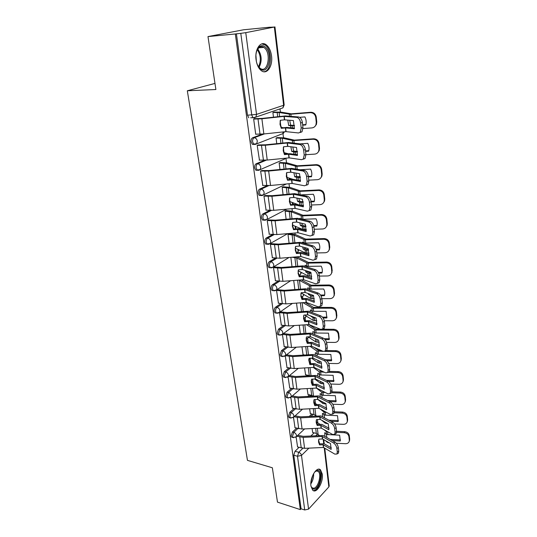 <?xml version="1.0" encoding="UTF-8"?>
<svg xmlns="http://www.w3.org/2000/svg" width="537" height="537" viewBox="0 0 537 537"><rect width="100%" height="100%" fill="white"/><g stroke="black" fill="none" stroke-linecap="round" stroke-linejoin="round"><path stroke-width="0.81" d="M296.565 428.184L292.417 432.017L291.161 435.984L291.692 437.192L292.403 437.38M294.048 408.55L289.758 412.349L288.49 416.336L289.047 417.598L289.812 417.786M291.497 388.479L287.047 392.245L285.751 396.246L286.349 397.575L287.167 397.769M288.899 367.966L284.268 371.698L282.959 375.712L283.59 377.108L284.462 377.296M286.261 346.989L281.428 350.681L280.099 354.709L280.77 356.185L281.703 356.367M283.576 325.529L278.522 329.188L277.173 333.229L277.891 334.779L278.884 334.96M280.864 303.573L275.548 307.198C274.508 308.097 274.051 309.446 274.179 311.252L274.944 312.883L276.005 313.051M278.119 281.099L272.507 284.691C271.453 285.556 270.99 286.912 271.118 288.758L271.93 290.483L273.058 290.638M275.36 258.096L269.393 261.653C268.319 262.486 267.849 263.848 267.983 265.728L268.849 267.547L270.044 267.695M272.588 234.528L266.204 238.059C265.11 238.864 264.634 240.227 264.775 242.147L265.694 244.073L266.963 244.194M269.836 210.383L262.942 213.894C261.828 214.666 261.344 216.028 261.485 217.995L262.465 220.029L263.788 220.143M267.151 185.627L259.593 189.138C258.458 189.87 257.968 191.239 258.116 193.246L259.163 195.401L260.599 195.475M264.627 160.214L256.169 163.765C255.015 164.463 254.511 165.832 254.666 167.88L255.787 170.162L257.055 170.33M262.465 134.082L252.652 137.754C251.477 138.405 250.967 139.781 251.121 141.875L252.323 144.299L253.558 144.487M271.527 55.935C270.776 50.572 268.923 46.8 265.99 44.625C260.539 40.55 254.531 49.511 256.075 59.728C256.867 65.004 258.686 68.696 261.526 70.81C267.084 74.958 272.977 66.011 271.527 55.935M322.287 474.111L320.529 469.888C316.81 465.894 309.614 477.87 310.95 486.086L312.675 490.194C316.508 494.194 323.563 482.186 322.287 474.111M317.77 422.485L317.414 419.518M315.467 403.361L315.011 399.541M313.118 383.827L312.547 379.115M310.688 363.67L310.091 358.729M308.137 342.492L307.647 338.424M305.533 320.831L305.15 317.676M302.861 298.673L302.6 296.471M300.129 275.984L299.988 274.79M297.874 257.257L297.813 256.746M295.128 234.454L294.954 232.998M292.323 211.115L292.027 208.658M289.443 187.232L289.02 183.728M286.496 162.771L285.946 158.173M283.482 137.72L282.878 132.706M280.395 112.052L280.012 108.87M270.185 27.259L274.347 27.045L245.765 32.656L256.538 114.394L283.617 105.272L274.347 27.045M207.987 36.576L235.327 33.972L300.324 509.6L277.475 502.122L272.353 467.781L247.456 460.363L187.319 90.78L215.887 89.518L207.987 36.576L243.496 29.79L270.171 27.172M324.751 448.173L329.208 485.884L328.845 486.931L308.567 509.116L304.714 509.975L301.076 508.787L293.779 455.215L295.021 451.261L299.028 447.395M310.889 435.963L314.118 432.849M301.076 508.787L300.324 509.6M250.678 117.744L253.034 117.704L251.759 115.126L240.791 33.348L245.765 32.656M240.791 33.348L235.327 33.972M255.176 118.664L253.672 119.053L255.713 134.317L256.042 134.196M277.434 137.606L276.058 138.022L276.756 143.648M258.659 144.923L257.189 145.366L259.458 160.133M280.509 162.51L279.153 162.973L279.952 169.464M262.063 170.538L260.613 171.035L262.801 185.44M283.509 186.822L282.167 187.332L283.08 194.649M265.379 195.528L263.956 196.072L266.077 210.128M286.436 210.578L285.12 211.128L286.12 219.224M268.614 219.922L267.218 220.512L269.272 234.233M289.295 233.783L288 234.38L289.101 243.214M271.776 243.738L270.4 244.375L272.4 257.767M274.863 266.996L273.508 267.674L275.454 280.757M277.877 289.718L276.548 290.436L278.441 303.21M280.824 311.916L279.515 312.675L281.361 325.154M282.415 334.41L284.214 346.607M285.281 355.856L287.006 367.577M301.942 346.808L303.076 354.688M288.08 376.82L289.738 388.09M304.56 367.932L305.56 374.759M290.812 397.326L292.41 408.154M307.117 388.58L307.99 394.413M293.491 417.377L295.028 427.788M309.621 408.778L310.366 413.644M309.319 416.383L311.883 414.014M307.808 396.366L309.607 394.776M306.392 375.88L307.292 375.121M214.975 83.41L187.319 90.78M274.293 112.092L272.89 112.461L273.474 117.18M296.109 436.997L297.585 446.999M312.071 428.539L312.695 432.486M236.401 33.764L247.49 115.207L248.779 117.778M290.846 257.317L292 266.634M293.719 280.482L294.84 289.51M296.525 303.103L297.612 311.863M299.263 325.207L300.317 333.705M280.442 120.268L280.24 124.007L281.502 127.934L286.771 127.423L294.451 128.142M281.281 128.33L285.55 127.887L294.377 128.759L293.444 120.59L284.59 119.825L280.307 120.281L280.012 124.396L281.281 128.33L281.502 127.934M253.679 119.107L261.888 118.778L284.019 116.388L296.766 117.388L298.538 116.952C300.552 117.428 301.841 119.281 302.398 122.503L300.626 122.953C300.069 119.724 298.78 117.871 296.766 117.388M254.8 118.664L262.163 118.402L285.416 115.938L298.538 116.952M255.693 134.196L263.855 133.961L285.993 131.639L298.525 132.961L300.25 132.25L301.197 128.054L300.626 122.953M301.197 128.054L302.962 127.598L302.398 122.503M302.962 127.598L302.002 131.793L300.284 132.498M289.725 120.268L290.631 125.168L288.718 125.571L287.772 120.1M290.631 125.168L294.471 125.416M294.498 125.792L288.718 125.571M273.93 112.105L281.032 112.132L291.316 113.831L310.742 112.267C313.789 112.334 315.622 113.925 316.246 117.026L316.763 122L316.434 124.443L314.803 126.578M272.897 112.515L279.139 112.515L290.108 114.26L310.225 112.663L310.742 112.267M302.646 124.792L305.889 124.544M299.633 117.321L304.915 116.905C306.218 119.516 306.506 122.194 305.788 124.94L302.693 125.175M281.193 127.323L283.267 127.746M316.246 117.026L315.743 117.435L316.259 122.416L316.763 122M315.743 117.435C315.112 114.327 313.272 112.736 310.225 112.663M303.009 128.571L311.849 127.913C313.776 127.699 315.138 126.678 315.931 124.866L316.259 122.416M283.61 146.762L283.429 150.326L284.67 154.153L289.879 153.689L297.525 154.73M284.462 154.622L288.752 154.206L297.438 155.448L296.525 147.48L287.819 146.346L283.509 146.769L283.214 150.783L284.462 154.622L284.67 154.153M257.189 145.413L265.318 145.245L287.342 142.983L299.834 144.527L301.579 144.05C303.573 144.607 304.848 146.46 305.392 149.608L303.653 150.098C303.103 146.943 301.834 145.084 299.834 144.527M258.337 144.916L265.573 144.802L288.55 142.493L301.579 144.05M259.156 160.127L267.231 160.046L289.107 157.865L301.552 159.697L303.324 159.019L304.204 155.065L303.653 150.098M304.204 155.065L305.942 154.569L305.392 149.608M305.942 154.569L305.056 158.522L303.277 159.207M286.711 172.599L286.536 175.995L287.758 179.734L292.907 179.311L300.519 180.647M287.557 180.257L291.806 179.875L300.425 181.459L299.532 173.693L290.893 172.209L286.637 172.605L286.335 176.512L287.557 180.257L287.758 179.734M260.62 171.068L268.661 171.055L290.423 168.927L302.821 170.974L304.539 170.471C306.52 171.095 307.782 172.948 308.312 176.029L306.6 176.545C306.063 173.464 304.801 171.605 302.821 170.974M261.774 170.524L268.909 170.551L291.618 168.383L304.539 170.471M262.533 185.426L270.534 185.493L292.148 183.439L304.492 185.768L306.318 185.111L307.137 181.392L306.6 176.545M307.137 181.392L308.849 180.862L308.312 176.029M308.849 180.862L308.023 184.58L306.204 185.238M255.914 55.016C256.31 51.122 257.492 48.343 259.458 46.672C261.19 45.377 262.982 45.37 264.822 46.652C273.199 52.17 269.03 75.287 260.747 69.139C258.982 67.897 257.639 65.782 256.706 62.802L256.404 61.688M258.116 66.132L260.21 68.353C267.882 74.046 271.742 52.633 263.976 47.538L263.781 47.404C262.13 46.357 260.539 46.41 259.009 47.565L256.954 50.344M256.371 61.513L255.907 55.197M263.815 71.743C271.789 71.562 272.877 50.008 265.124 44.987L261.828 43.88M314.642 472.023L317.34 470.405C323.428 469.378 320.126 488.677 314.132 489.12C312.594 489.267 311.534 488.214 310.957 485.965L310.91 485.757M311.077 486.421L311.95 487.71L313.662 488.247C318.179 488.005 321.925 474.198 318.246 471.466L316.635 470.929L315.112 471.553M313.89 490.509C319.495 490.174 324.113 473.063 319.562 469.687L318.83 469.21M292.819 146.997L293.645 151.072L291.759 151.494L290.866 146.742M293.645 151.072L297.464 151.447M297.511 151.897L294.491 152.065L291.759 151.494M277.126 137.606L284.12 137.828L294.35 140.137L313.561 138.794C316.568 138.895 318.381 140.459 318.991 143.486L319.495 148.333L319.213 150.588L317.87 152.528M276.065 138.063L282.247 138.237L293.162 140.62L313.051 139.251L313.561 138.794M305.54 150.924L308.768 150.709M300.055 143.869L307.795 143.339C309.077 145.889 309.366 148.501 308.654 151.172L305.587 151.374M283.972 152.629L288.369 153.783M318.991 143.486L318.501 143.956L319.005 148.816L319.495 148.333M318.501 143.956C317.884 140.922 316.065 139.351 313.051 139.251M305.956 154.683L314.635 154.126C316.595 153.924 317.958 152.904 318.723 151.078L319.005 148.816M295.86 173.062L296.585 176.337L294.726 176.794L293.9 172.726M296.585 176.337L300.351 176.854M300.431 177.364L297.438 177.499L294.726 176.794M280.233 162.503L287.134 162.912L297.31 165.799L316.306 164.664C319.28 164.792 321.066 166.329 321.67 169.289L322.16 174.015L321.918 176.109L320.797 177.861M279.153 163.006L285.288 163.342L296.149 166.329L315.81 165.188L316.306 164.664M308.359 176.411L311.581 176.237M300.049 169.726L310.608 169.115C311.876 171.618 312.151 174.163 311.447 176.754L308.413 176.921M286.792 177.338L292.98 179.311M321.67 169.289L321.186 169.82L321.683 174.559L322.16 174.015M321.186 169.82C320.582 166.853 318.79 165.309 315.81 165.188M308.768 180.157L317.354 179.694C319.334 179.499 320.696 178.492 321.441 176.653L321.683 174.559M289.732 197.797L289.571 201.039L290.772 204.691L295.86 204.302L303.445 205.933M290.584 205.275L294.699 204.906L303.338 206.832L302.465 199.254L293.893 197.441L289.678 197.804L289.383 201.617L290.584 205.275L290.772 204.691M263.956 196.106L271.923 196.233L293.43 194.233L305.734 196.764L307.426 196.22C309.393 196.918 310.634 198.771 311.165 201.778L309.473 202.335C308.943 199.314 307.701 197.462 305.734 196.764M265.117 195.515L272.158 195.669L294.605 193.642L307.426 196.22M265.828 210.115L273.749 210.323L295.115 208.39L307.365 211.189L309.238 210.564L309.997 207.054L309.473 202.335M309.997 207.054L311.682 206.497L311.165 201.778M311.682 206.497L310.916 210.007L309.164 210.652M293.712 229.044L293.538 229.688L292.35 226.111L292.652 222.392L292.531 225.48L293.712 229.044L298.747 228.695L306.291 230.601M267.218 220.539L275.105 220.801L296.37 218.921L308.574 221.915L310.245 221.338C312.192 222.096 313.42 223.949 313.937 226.896L312.272 227.48C311.755 224.526 310.527 222.674 308.574 221.915M292.652 222.392L296.739 222.043L305.325 224.191L306.177 231.581L297.686 229.353L293.538 229.688M268.379 219.908L275.333 220.183L297.518 218.291L310.245 221.338M269.044 234.213L276.884 234.555L298.008 232.743L310.164 235.985L312.084 235.401L312.789 232.085L312.272 227.48M312.789 232.085L314.447 231.494L313.937 226.896M314.447 231.494L313.736 234.81L312.044 235.441M295.551 246.402L295.424 249.343L296.585 252.826L301.566 252.504L309.07 254.679M296.417 253.518L300.445 253.196L308.943 255.733L308.117 248.517L299.673 246.08L295.558 246.396L295.249 250.02L296.417 253.518L296.585 252.826M270.4 244.389L278.213 244.785L299.23 243.019L311.346 246.449L312.99 245.845C314.924 246.664 316.139 248.517 316.649 251.397L315.011 252.007C314.501 249.121 313.279 247.268 311.346 246.449M271.554 243.717L278.428 244.113L300.364 242.348L312.99 245.845M272.185 257.747L279.952 258.216L300.834 256.511L312.896 260.177L314.85 259.633L315.508 256.505L315.011 252.007M315.508 256.505L317.145 255.887L316.649 251.397M317.145 255.887L316.481 259.015L314.85 259.633L316.481 259.015M298.854 198.489L299.451 201.006L297.619 201.476L296.88 198.072M299.451 201.006L301.452 201.717L303.143 201.643M303.251 202.214L300.317 202.308L297.619 201.476M301.297 205.456L303.479 205.362M283.254 186.816L290.074 187.4L300.196 190.836L318.985 189.91C321.918 190.058 323.69 191.575 324.281 194.461L324.757 199.073L324.549 201.019L323.61 202.603M282.173 187.366L288.255 187.849L299.055 191.407L318.501 190.481L318.985 189.91M311.091 201.288L314.32 201.14M300.814 194.864L313.353 194.266C314.601 196.717 314.87 199.2 314.165 201.724L311.171 201.858M289.638 201.482L298.773 204.892M324.281 194.461L323.811 195.045L324.294 199.67L324.757 199.073M323.811 195.045C323.22 192.152 321.448 190.628 318.501 190.481M311.52 205.006L320.005 204.637C322.012 204.463 323.368 203.456 324.086 201.617L324.294 199.67M301.801 223.305L302.25 225.084L300.445 225.574L299.8 222.801M302.25 225.084L304.137 225.876L305.835 225.842M305.976 226.466L303.123 226.533L300.445 225.574M292.497 225.084L302.68 229.427L306.325 229.534M286.208 210.558L292.947 211.316L303.016 215.27L321.596 214.538C324.502 214.706 326.248 216.203 326.825 219.029L327.295 223.526L327.114 225.339L326.315 226.782M285.12 211.155L291.148 211.786L301.895 215.887L321.126 215.162L321.596 214.538M313.83 226.191L316.823 226.084C317.521 223.634 317.26 221.204 316.031 218.807L302.996 219.304L299.599 218.378L299.572 218.734M313.675 225.567L316.991 225.446M326.825 219.029L326.375 219.667L326.845 224.177L327.295 223.526M326.375 219.667C325.791 216.841 324.039 215.337 321.126 215.162M314.199 229.265L322.596 228.984C324.617 228.822 325.966 227.822 326.657 225.99L326.845 224.177M304.701 247.53L304.989 248.597L303.204 249.108L302.673 246.946M304.989 248.597L306.862 249.477L308.433 249.47M308.614 250.148L305.868 250.182L303.204 249.108M295.357 248.175L305.419 252.981L309.084 253.142M289.081 233.763L295.753 234.676L305.768 239.133L324.147 238.582C327.02 238.777 328.745 240.247 329.315 243.006L329.772 247.403L328.926 250.417M288.007 234.394L293.981 235.166L304.66 239.791L323.69 239.26L324.147 238.582M316.347 249.953L319.421 249.873C320.112 247.483 319.857 245.12 318.642 242.764L305.05 243.113L302.378 242.08L302.324 242.838M316.105 249.269L319.602 249.181M304.11 243.342L304.103 242.865M329.315 243.006L328.872 243.697L329.329 248.101L329.772 247.403M328.872 243.697C328.295 240.932 326.57 239.455 323.69 239.26M316.817 252.954L325.127 252.752C327.154 252.605 328.503 251.618 329.168 249.792L329.329 248.101M298.317 270.084L298.25 272.642L299.391 276.045L304.311 275.756L311.782 278.186M299.23 276.783L303.284 276.501L311.648 279.307L310.842 272.266L302.459 269.54L298.391 269.829L298.082 273.373L299.23 276.783L299.391 276.045M273.514 267.681L281.247 268.205L302.029 266.553L314.051 270.393L315.669 269.762C317.589 270.641 318.797 272.487 319.293 275.306L317.676 275.944C317.179 273.125 315.971 271.272 314.051 270.393M274.655 266.976L281.448 267.48L303.137 265.842L315.669 269.762M275.253 280.73L282.945 281.314L303.593 279.73L315.568 283.791L317.555 283.294L318.166 280.334L317.676 275.944M318.166 280.334L319.777 279.69L319.293 275.306M319.777 279.69L319.159 282.643L317.589 283.247M307.553 271.198L307.661 271.568L305.895 272.098L305.493 270.527M307.661 271.568L309.52 272.534L310.943 272.548M311.171 273.279L308.547 273.279L305.895 272.098M298.169 270.749L308.097 275.984L311.742 276.199M296.115 256.887L298.491 257.505L308.46 262.432L326.637 262.056C329.476 262.271 331.181 263.727 331.745 266.419L332.188 270.715L331.45 273.514M291.967 257.23L296.746 258.008L307.372 263.13L326.194 262.788L326.637 262.056M318.73 273.152L321.978 273.031C322.636 270.729 322.381 268.44 321.193 266.164L307.748 266.379L305.09 265.231L305.023 266.372M318.387 272.42L322.153 272.36M306.815 266.943L306.788 266.09M331.745 266.419L331.309 267.158L331.759 271.46L332.188 270.715M331.309 267.158C330.745 264.459 329.04 263.002 326.194 262.788M319.374 276.085L327.59 275.958C329.631 275.83 330.973 274.857 331.618 273.044L331.759 271.46M301.035 293.162L301.002 295.397L302.13 298.726L306.996 298.471L314.434 301.136M301.982 299.512L305.989 299.25L314.293 302.331L313.501 295.451L305.184 292.457L301.156 292.719L300.848 296.176L301.982 299.512L302.13 298.726M276.548 290.436L284.207 291.074L304.761 289.53L316.696 293.766L318.287 293.108C320.186 294.041 321.381 295.887 321.871 298.646L320.28 299.31C319.79 296.545 318.595 294.699 316.696 293.766M277.683 289.691L284.402 290.309L305.855 288.778L318.287 293.108M278.247 303.183L285.872 303.888L306.291 302.398L318.173 306.849L320.186 306.392L320.757 303.593L320.28 299.31M320.757 303.593L322.348 302.922L321.871 298.646M322.348 302.922L321.77 305.721L320.253 306.305M309.862 294.142L308.527 294.558L308.258 293.564M311.594 294.766L312.521 295.095M313.648 295.874L311.165 295.847L308.527 294.558M301.096 292.927L310.708 298.465L314.32 298.726M301.317 279.891L311.084 285.194L329.067 284.986C331.879 285.221 333.564 286.657 334.115 289.289L334.551 293.484L333.893 296.095M298.847 280.086L310.01 285.926L328.637 285.758L329.067 284.986M320.985 295.82L324.489 295.592C325.1 293.39 324.831 291.195 323.69 289.013L310.379 289.101L307.741 287.845L307.674 289.356M320.515 295.035L324.637 295.001M309.48 289.993L309.419 288.778M334.115 289.289L333.692 290.074L334.128 294.276L334.551 293.484M333.692 290.074C333.141 287.429 331.457 285.993 328.637 285.758M321.878 298.679L330.007 298.632C332.054 298.518 333.39 297.558 334.007 295.759L334.128 294.276M303.7 315.669L303.7 317.629L304.808 320.884L309.621 320.663L317.018 323.556M304.667 321.717L308.553 321.462L316.87 324.811L316.098 318.092L307.842 314.836L303.861 315.078L303.553 318.454L304.667 321.717L304.808 320.884M279.522 312.668L287.107 313.42L307.426 311.977L319.273 316.582L320.844 315.904C322.73 316.89 323.912 318.73 324.388 321.435L322.824 322.126C322.341 319.421 321.153 317.568 319.273 316.582M280.643 311.89L287.288 312.608L308.5 311.192L320.844 315.904M281.18 325.127L288.725 325.939L308.923 324.556L320.717 329.362L322.757 328.953L323.287 326.308L322.824 322.126M323.287 326.308L324.851 325.61L324.388 321.435M324.851 325.61L324.321 328.261L322.851 328.832M311.641 316.333L311.104 316.508L310.977 316.071M312.098 312.514L311.984 310.943M315.729 317.944L313.722 317.897L311.104 316.508M304.58 315.031L313.266 320.428L316.817 320.743M305.211 302.465L313.648 307.433L331.443 307.392C334.229 307.641 335.894 309.057 336.437 311.635L336.86 315.729L336.276 318.179M302.881 302.64L312.594 308.204L331.02 308.204L331.443 307.392M323.113 317.958L326.845 317.964L326.127 311.339L312.957 311.306L310.332 309.95L310.272 311.802M322.482 317.125L327.067 317.132M336.437 311.635L336.021 312.46L336.451 316.562L336.86 315.729M336.021 312.46C335.477 309.876 333.813 308.46 331.02 308.204M324.281 320.764L332.363 320.784C334.41 320.683 335.739 319.743 336.343 317.958L336.451 316.562M306.318 337.632L306.332 339.357L307.426 342.539L312.185 342.344L319.542 345.466M307.292 343.418L311.138 343.177L319.387 346.774L318.636 340.21L310.44 336.706L306.506 336.934L306.191 340.223L307.292 343.418L307.426 342.539M282.428 334.397L289.933 335.256L310.037 333.913L321.791 338.874L323.341 338.169C325.207 339.203 326.382 341.042 326.852 343.693L325.301 344.405C324.831 341.754 323.657 339.908 321.791 338.874M283.529 333.584L290.114 334.397L311.091 333.094L323.341 338.169M284.039 346.573L291.517 347.493L311.494 346.204L323.2 351.359L325.268 350.997L325.758 348.493L325.301 344.405M325.758 348.493L327.302 347.775L326.852 343.693M327.302 347.775L326.805 350.278L325.382 350.829M314.669 334.517L314.494 332.611M316.991 339.512L314.044 338.25M308.137 336.82L315.763 341.901L319.233 342.257M308.849 324.549L316.051 329.134L320.32 329.201M306.533 324.704L315.118 329.973L333.356 330.141L333.766 329.282C336.518 329.55 338.162 330.946 338.699 333.47L339.115 337.471L338.585 339.78M325.1 339.592L329.208 339.632L328.503 333.155L315.474 333.007L312.87 331.551L312.823 333.745M324.22 338.706L329.443 338.753M338.699 333.47L338.297 334.336L338.713 338.344L339.115 337.471M338.297 334.336C337.76 331.806 336.115 330.409 333.356 330.141M326.563 342.338L334.665 342.431C336.719 342.351 338.035 341.425 338.619 339.653L338.713 338.344M322.495 329.215L333.766 329.282M308.748 359.978L309.856 364.63L313.662 364.408L321.851 368.241L321.113 361.824L312.91 358.065L309.084 358.286L308.748 359.978L308.876 359.099L309.983 363.71L314.695 363.549L322.012 366.878M284.355 356.393L285.409 355.675L292.699 356.602L312.44 355.34L324.247 360.649L325.778 359.924C327.63 361.005 328.792 362.844 329.255 365.435L327.731 366.174C327.261 363.576 326.107 361.737 324.247 360.649M286.496 354.829L292.866 355.702L313.621 354.501L325.778 359.924M286.839 367.543L294.249 368.563L314.011 367.368L325.63 372.853L327.711 372.544L328.174 370.161L327.731 366.174M309.856 364.63L309.983 363.71M328.174 370.161L329.698 369.422L329.255 365.435M329.698 369.422L329.235 371.799L327.852 372.336M317.199 356.038L316.951 353.789M311.494 358.139L318.206 362.898L321.569 363.294M313.91 347.258L318.508 350.386L321.18 350.466M309.97 346.284L316.817 350.976L323.287 351.399M326.932 360.73L331.524 360.81L330.832 354.48L317.931 354.225L315.34 352.681L315.326 355.185M325.469 359.783L331.765 359.897M326.248 350.54L336.041 350.681C338.76 350.97 340.384 352.346 340.914 354.809L340.518 355.716L340.928 359.636L341.317 358.729L340.834 360.904M340.518 355.716C339.995 353.245 338.364 351.863 335.638 351.574L336.041 350.681M324.757 351.42L335.638 351.574M328.731 363.435L336.914 363.589C338.968 363.529 340.283 362.623 340.847 360.871L340.928 359.636M340.914 354.809L341.317 358.729M302.915 354.662L304.492 354.957M311.386 380.035L312.48 384.418L317.145 384.277L324.422 387.808M312.359 385.371L316.199 385.19L324.261 389.218L323.536 382.948L315.461 378.988L311.614 379.169L311.299 382.317L312.359 385.371L312.48 384.418M288.382 376.484L295.404 377.471L315.078 376.309L326.65 381.935L328.161 381.183C330 382.31 331.148 384.143 331.604 386.687L330.101 387.439C329.644 384.895 328.496 383.062 326.65 381.935M289.45 375.611L295.565 376.531L316.098 375.43L328.161 381.183M289.577 388.056L296.921 389.171L316.474 388.056L328 393.856L330.101 393.601L330.537 391.345L330.101 387.439M330.537 391.345L332.034 390.58L331.604 386.687M332.034 390.58L331.604 392.836L330.262 393.353M319.683 377.081L319.354 374.504M314.682 378.988L320.596 383.425L323.845 383.868M318.696 369.57L320.904 371.168L322.227 371.242M313.225 367.395L319.24 371.772L324.308 372.228M328.523 381.384L333.779 381.525L333.108 375.336L320.334 374.967L317.763 373.336L317.783 376.155M326.496 380.377L334.034 380.572M329.47 371.403L338.256 371.604C340.955 371.906 342.559 373.262 343.076 375.678L342.693 376.625L343.096 380.458L343.472 379.511L343.049 381.538M342.693 376.625C342.176 374.202 340.565 372.839 337.867 372.537L338.256 371.604M328.181 372.316L337.867 372.537M330.785 384.056L339.115 384.284C341.17 384.237 342.472 383.351 343.022 381.619L343.096 380.458M343.076 375.678L343.472 379.511M305.405 374.732L309.822 375.678M309.876 363.536L310.312 363.69M313.836 400.508L314.93 404.663L319.542 404.549L326.778 408.274M314.816 405.657L318.542 405.469L326.61 409.731L325.905 403.602L317.891 399.427L314.078 399.588L313.769 402.663L314.816 405.657L314.93 404.663M291.269 396.85L298.048 397.877L317.515 396.803L329.006 402.737L330.49 401.965C332.316 403.133 333.457 404.965 333.9 407.455L332.416 408.234C331.967 405.737 330.826 403.905 329.006 402.737M292.316 395.944L298.196 396.903L318.522 395.897L330.49 401.965M292.256 408.12L299.532 409.322L318.877 408.295L330.322 414.396L332.437 414.188L332.839 412.047L332.416 408.234M332.839 412.047L334.323 411.261L333.9 407.455M334.323 411.261L333.92 413.409L332.618 413.899M320.193 396.668L320.133 393.547L322.69 395.266L335.33 395.729L335.994 401.783L329.718 401.569M322.133 397.669L321.703 394.762M317.716 399.387L322.932 403.515L326.04 403.985M315.991 385.157L316.333 388.05L321.603 392.111L325.476 392.581M327.651 400.508L336.256 400.797M311.95 383.358L313.883 384.331M307.835 394.38L313.487 396.044M332.02 391.809L340.431 392.064C343.096 392.386 344.687 393.722 345.197 396.091L344.821 397.065L345.21 400.817L345.586 399.837L345.224 401.703M344.821 397.065C344.311 394.695 342.72 393.353 340.042 393.037L340.431 392.064M331.651 392.775L340.042 393.037M332.732 404.227L341.27 404.529C343.324 404.495 344.613 403.623 345.143 401.911L345.21 400.817M345.197 396.091L345.586 399.837M316.246 420.525L317.32 424.472L321.891 424.378L329.08 428.291M317.213 425.499L320.904 425.331L328.913 429.795L328.221 423.794L320.267 419.417L316.494 419.565L316.179 422.572L317.213 425.499L317.32 424.472M294.075 416.772L300.633 417.84L319.898 416.853L331.302 423.075L332.765 422.283C334.578 423.492 335.706 425.317 336.149 427.761L334.679 428.56C334.236 426.109 333.115 424.284 331.302 423.075M295.102 415.839L300.78 416.833L320.884 415.913L332.765 422.283M294.873 427.747L302.083 429.036L321.233 428.096L332.591 434.473L334.719 434.326L335.095 432.285L334.679 428.56M335.095 432.285L336.558 431.486L336.149 427.761M336.558 431.486L336.182 433.527L335.289 434.01M322.562 416.739L322.455 413.322L324.992 415.121L337.505 415.678L338.156 421.605L330.96 421.303M324.543 417.813L324.006 414.584M321.549 420.122L325.214 423.169L327.986 423.666M320.153 408.966L323.918 412.007L326.744 412.483M328.913 420.189L338.431 420.585M314.111 402.81L317.045 404.549M310.225 413.611L314.011 414.524L316.582 416M334.356 411.765L342.552 412.08C345.19 412.416 346.761 413.738 347.264 416.054L346.902 417.068L347.285 420.733L347.647 419.719L347.338 421.438M346.902 417.068C346.399 414.745 344.821 413.416 342.176 413.087L342.552 412.08M334.229 412.778L342.176 413.087M334.571 423.948L343.371 424.331C345.425 424.311 346.707 423.458 347.224 421.773L347.285 420.733M347.264 416.054L347.647 419.719M318.602 440.098L319.663 443.857L324.18 443.79L331.336 447.871M319.562 444.911L323.214 444.764L331.161 449.415L330.49 443.549L322.589 438.977L318.857 439.112L318.542 442.045L319.562 444.911L319.663 443.857M296.8 436.266L303.163 437.373L322.227 436.467L333.551 442.965L334.994 442.159C336.793 443.401 337.907 445.227 338.344 447.623L336.894 448.435C336.457 446.039 335.343 444.213 333.551 442.965M297.82 435.312L303.304 436.333L323.207 435.507L334.994 442.159M297.438 446.959L304.586 448.335L323.536 447.469L334.806 454.114L336.947 454.02L337.303 452.08L336.894 448.435M337.303 452.08L338.746 451.268L338.344 447.623M338.746 451.268L338.391 453.201L337.572 453.671M324.892 436.373L324.724 432.674L327.241 434.547L339.639 435.198L340.27 440.998L332.275 440.602M326.912 437.534L326.261 433.99M325.341 440.568L327.456 442.401L329.349 442.891M324.033 429.66L326.181 431.479L328.1 431.949M330.248 439.441L340.552 439.951M316.34 421.881L320.059 424.331M316.857 423.586L317.87 424.445M312.561 432.446L316.313 433.413L319.542 435.541M336.538 431.292L344.633 431.667C347.244 432.017 348.802 433.319 349.292 435.588L348.936 436.635L349.305 440.219L349.661 439.172L349.406 440.77M348.936 436.635C348.439 434.359 346.882 433.05 344.264 432.701L344.633 431.667M336.578 432.345L344.264 432.701M336.29 443.24L345.432 443.703C347.486 443.703 348.755 442.871 349.258 441.206L349.305 440.219M349.292 435.588L349.661 439.172M293.766 437.729L293.027 437.541L292.497 436.339L293.752 432.359L297.887 428.519M292.417 432.017L293.752 432.359C295.243 432.896 296.162 433.943 296.511 435.494L296.31 436.729L295.625 437.313M291.182 418.115L290.389 417.934L289.832 416.665L291.101 412.678L295.39 408.872M289.758 412.349L291.101 412.678C292.611 413.195 293.538 414.242 293.893 415.826L293.679 417.128L292.913 417.746M288.55 398.071L287.704 397.89L287.107 396.561L288.403 392.554L292.846 388.781M287.047 392.245L288.403 392.554C289.92 393.05 290.859 394.111 291.215 395.729L290.987 397.091L290.134 397.749M285.859 377.578L284.952 377.404L284.321 376.001L285.637 371.987L290.262 368.248M284.268 371.698L285.637 371.987C287.167 372.463 288.114 373.524 288.483 375.175L288.228 376.612L287.282 377.303M283.113 356.628L282.147 356.454L281.475 354.977L282.804 350.95L287.631 347.244M281.428 350.681L282.804 350.95C284.348 351.406 285.308 352.473 285.684 354.158L285.409 355.675L296.317 347.177M280.307 335.189L279.28 335.028L278.562 333.477L279.911 329.429L284.966 325.764M278.522 329.188L279.911 329.429C281.475 329.866 282.442 330.94 282.824 332.658L282.522 334.262L281.354 335.007M277.434 313.266L276.34 313.111L275.582 311.473C275.454 309.668 275.911 308.312 276.951 307.412L282.261 303.781M275.548 307.198L276.951 307.412C278.528 307.822 279.508 308.903 279.891 310.661L279.569 312.353L278.273 313.125M274.501 290.819L273.34 290.678L272.534 288.953C272.407 287.107 272.87 285.751 273.924 284.878L279.535 281.281M272.507 284.691L273.924 284.878C275.515 285.268 276.501 286.355 276.897 288.147L276.542 289.94L275.112 290.725M271.5 267.849L270.272 267.721L269.413 265.896C269.279 264.009 269.749 262.653 270.823 261.814L276.79 258.243M269.393 261.653L270.823 261.814C272.427 262.17 273.427 263.271 273.83 265.103L273.44 266.996L271.87 267.795M268.433 244.322L267.131 244.214L266.218 242.288C266.077 240.361 266.553 238.999 267.648 238.193L274.058 234.635M266.204 238.059L267.648 238.193C269.265 238.522 270.279 239.63 270.688 241.502L270.265 243.509L268.547 244.308M265.291 220.23L263.922 220.143L262.942 218.103C262.794 216.136 263.284 214.766 264.399 213.995L271.366 210.437M262.942 213.894L264.399 213.995C266.03 214.303 267.05 215.411 267.466 217.324L267.01 219.452L265.124 220.251M262.096 195.542L260.633 195.481L259.586 193.32C259.438 191.313 259.928 189.944 261.063 189.205L268.775 185.614M259.593 189.138L261.063 189.205C262.714 189.48 263.748 190.595 264.17 192.555L263.667 194.817L261.928 195.622M284.563 159.059L258.532 170.377L257.263 170.209L256.142 167.927C255.995 165.873 256.491 164.497 257.646 163.798L266.392 160.12M256.169 163.765L257.646 163.798C259.311 164.04 260.358 165.168 260.794 167.168L260.237 169.564L255.787 170.162M281.307 134.196L255.055 144.493L253.813 144.312L252.618 141.882C252.464 139.788 252.974 138.412 254.149 137.754L264.439 133.901M252.652 137.754L254.149 137.754C255.827 137.962 256.887 139.09 257.324 141.144L256.72 143.694L252.323 144.299M295.021 451.261L298.747 452.295L302.861 448.294M315.796 435.722L317.629 433.943M308.903 448.133L301.492 455.41L308.567 509.116M328.845 486.931L324.22 447.858M323.724 443.703L323.207 439.333M311.071 416.289L313.192 414.329M309.58 396.266L310.923 395.071M308.178 375.772L308.621 375.397M282.22 133.841L281.703 134.196M284.435 131.793L283.348 133.411L283.986 131.84M281.811 127.9L281.422 127.779M285.06 158.845L284.711 159.059M286.187 154.005L284.019 152.743M289.712 179.546L288.644 177.922M292.779 204.51L292.021 202.362M295.39 228.903L295.142 226.205M296.914 252.799L297.867 252.101L298.082 249.47M299.418 275.004L300.566 274.253L300.881 272.172M302.156 296.639L303.197 295.921L303.553 294.343M304.835 317.803L305.775 317.112L306.11 315.978M307.446 338.511L308.574 337.108M309.99 358.77L310.728 358.186M281.945 108.212L282.925 107.877L284.174 104.95M254.236 117.912L253.034 117.704L255.874 117.106L254.236 117.912M247.49 115.207L256.538 114.394L255.874 117.106L282.925 107.877L283.617 105.272L284.167 104.916L274.944 26.884M293.779 455.215L297.511 456.262L298.747 452.295C300.23 452.845 301.15 453.886 301.492 455.41L297.511 456.262L304.714 509.975M284.429 119.838L284.019 116.388M285.838 131.646L285.389 127.893M263.855 133.961L261.888 118.778M284.67 119.832L284.261 116.381M286.073 131.639L285.624 127.893M260.015 134.183L258.022 119.039M292.209 125.967L292.437 127.947M290.853 114.227L291.094 116.361M289.275 114.22L289.51 116.234M279.139 112.515L279.623 116.516M280.153 120.926L280.824 126.43M290.638 125.947L290.853 127.793M277.166 112.421L277.689 116.724M287.584 146.353L287.188 142.99M288.953 157.871L288.523 154.213M267.231 160.046L265.318 145.245M287.819 146.346L287.423 142.99M289.188 157.865L288.752 154.206M263.439 160.221L261.492 145.446M290.658 172.209L290.269 168.933M291.994 183.446L291.571 179.875M270.534 185.493L268.661 171.055M290.893 172.209L290.504 168.933M292.229 183.446L291.806 179.875M266.775 185.614L264.882 171.202M257.733 48.968C261.801 54.881 262.244 61.017 259.076 67.367M258.532 66.722C261.237 60.856 260.821 55.177 257.283 49.693M313.642 473.553C313.803 477.319 312.863 480.763 310.836 483.897M310.916 482.38L312.95 474.889M295.222 152.045L295.498 154.441M293.9 140.593L294.195 143.144M292.336 140.546L292.618 142.949M282.247 138.237L282.831 143.023M283.361 147.4L283.992 152.629M293.665 151.984L293.927 154.22M280.294 138.069L280.925 143.218M298.163 177.485L298.485 180.278M296.874 166.309L297.209 169.262M295.323 166.228L295.645 169.001M285.288 163.342L285.959 168.873M286.483 173.216L286.986 177.391M296.625 177.385L296.927 179.996M283.348 163.107L284.073 169.061M293.658 197.435L293.283 194.233M294.967 208.396L294.551 204.912M273.749 210.323L271.923 196.233M293.893 197.441L293.511 194.24M295.196 208.403L294.779 204.919M270.03 210.397L268.185 196.334M296.585 222.043L296.216 218.921M297.86 232.743L297.458 229.346M276.884 234.555L275.105 220.801M296.813 222.056L296.444 218.935M298.089 232.756L297.686 229.353M273.205 234.582L271.407 220.855M299.445 246.067L299.082 243.019M300.686 256.511L300.29 253.196M279.952 258.216L278.213 244.785M299.673 246.08L299.31 243.033M300.915 256.532L300.519 253.209M276.313 258.196L274.548 244.791M301.035 202.315L301.398 205.449M299.774 191.407L300.156 194.73M298.243 191.279L298.606 194.414M288.255 187.849L289.007 194.092M289.53 198.401L289.913 201.57M299.505 202.174L299.854 205.134M286.328 187.554L287.147 194.266M303.835 226.547L304.19 229.608M302.606 215.901L302.996 219.304M301.082 215.74L301.479 219.136M291.148 211.786L291.987 218.7M292.504 222.976L292.772 225.191M302.324 226.366L302.68 229.427M289.242 211.43L290.148 218.861M306.567 250.202L306.916 253.196M305.365 239.811L305.754 243.133M303.861 239.609L304.251 242.932M293.981 235.166L294.894 242.724M295.431 247.141L295.565 248.262M305.07 249.994L305.419 252.981M292.081 234.75L293.074 242.878M302.237 269.527L301.881 266.547M303.452 279.723L303.063 276.488M282.945 281.314L281.247 268.205M302.459 269.54L302.103 266.567M303.673 279.743L303.284 276.501M279.341 281.26L277.622 268.164M309.238 273.313L309.58 276.233M308.063 263.157L308.439 266.406M306.573 262.929L306.949 266.171M296.746 258.008L297.733 266.177M307.755 273.065L308.097 275.984M294.86 257.538L295.934 266.318M304.962 292.437L304.613 289.53M306.144 302.398L305.768 299.23M285.872 303.888L284.207 291.074M305.184 292.457L304.835 289.55M306.365 302.418L305.989 299.25M282.301 303.788L280.623 291M311.849 295.887L312.178 298.74M310.701 285.966L311.071 289.141M309.225 285.704L309.594 288.872M299.445 280.334L300.505 289.081M310.379 295.612L310.708 298.465M297.626 280.18L298.726 289.215M307.62 314.816L307.285 311.97M308.782 324.549L308.413 321.455M288.725 325.939L287.107 313.42M307.842 314.836L307.506 311.997M308.997 324.576L308.627 321.482M285.194 325.805L283.549 313.306M314.4 317.944L314.722 320.737M313.279 308.251L313.635 311.353M311.816 307.956L312.172 311.057M302.156 302.687L303.217 311.46M312.937 317.642L313.266 320.428M300.384 302.821L301.452 311.588M310.225 336.679L309.896 333.907M311.353 346.197L310.997 343.17M291.517 347.493L289.933 335.256M310.44 336.706L310.111 333.933M311.567 346.224L311.212 343.203M288.02 347.318L286.416 335.101M316.89 339.505L317.206 342.237M315.796 330.033L316.145 333.061M314.346 329.711L314.695 332.739M304.835 324.825L305.862 333.329M315.447 339.176L315.763 341.901M303.083 324.945L304.123 333.45M312.762 358.058L312.44 355.34M313.87 367.355L313.521 364.401M294.249 368.563L292.699 356.602M312.977 358.085L312.655 355.373M314.085 367.389L313.736 364.435M290.786 368.355L289.215 356.414M319.381 361.025L319.636 363.26M318.26 351.326L318.602 354.286M316.817 350.976L317.166 353.937M307.453 346.452L308.446 354.709M317.911 360.354L318.206 362.898M305.721 346.566L306.728 354.816M315.253 378.954L314.937 376.303M296.921 389.171L295.404 377.471M315.461 378.988L315.145 376.336M316.541 388.083L316.199 385.19M293.491 388.929L291.953 377.249M321.817 382.102L322.012 383.814M320.663 372.141L320.998 375.041M319.24 371.772L319.575 374.665M310.01 367.597L310.977 375.605M320.354 381.384L320.596 383.425M308.298 367.697L309.252 375.531M317.682 399.387L317.374 396.796M318.743 408.288L318.401 405.462M299.532 409.322L298.048 397.877M317.891 399.427L317.582 396.83M318.951 408.321L318.616 405.495M296.135 409.046L294.632 397.622M324.2 402.71L324.341 403.925M323.019 392.507L323.348 395.346M321.603 392.111L321.932 394.943M312.514 388.271L313.447 396.011M322.75 401.958L322.932 403.515M310.816 388.365L311.655 395.232M320.059 419.377L319.757 416.84M321.092 428.083L320.764 425.317M302.083 429.036L300.633 417.84M320.267 419.417L319.965 416.88M321.301 428.123L320.972 425.358M298.72 428.734L297.25 417.558M326.53 422.861L326.61 423.606M325.321 412.429L325.644 415.202M323.918 412.007L324.241 414.779M314.957 408.489L315.79 415.343M325.086 422.069L325.214 423.169M313.286 408.576L314.011 414.524M322.388 438.937L322.093 436.453M323.402 447.455L323.079 444.75M304.586 448.335L303.163 437.373M322.589 438.977L322.294 436.494M323.603 447.496L323.281 444.79M301.25 447.999L299.814 437.058M327.577 431.923L327.885 434.641M326.181 431.479L326.496 434.191M317.354 428.271L318.079 434.265M327.375 441.75L327.456 442.401M315.696 428.351L316.313 433.413M319.434 469.58L320.529 469.888M259.163 195.401L263.667 194.817L286.355 183.983M262.465 220.029L267.01 219.452L286.758 209.141M265.694 244.073L270.265 243.509L287.725 233.622M268.849 267.547L270.272 267.721L273.44 266.996L289.067 257.465M271.93 290.483L273.34 290.678L276.542 289.94L290.665 280.717M274.944 312.883L276.34 313.111L279.569 312.353L292.437 303.405M277.891 334.779L279.28 335.028L282.522 334.262L294.336 325.55M280.77 356.185L282.147 356.454L285.409 355.675M283.59 377.108L284.952 377.404L288.228 376.612L298.357 368.308M286.349 397.575L287.704 397.89L290.987 397.091L300.431 388.963M289.047 417.598L290.389 417.934L293.679 417.128L302.526 409.16M291.692 437.192L293.027 437.541L296.31 436.729L304.627 428.909M286.812 153.938L285.583 153.052M290.342 179.486L289.665 178.25M293.256 204.463L292.967 202.718M295.578 228.883L295.968 226.56M296.686 252.813L297.867 252.101L298.773 249.799M298.995 275.273L300.566 274.253L301.425 272.46M301.411 297.162L303.197 295.921L303.955 294.571M303.861 318.528L306.385 316.152M306.332 339.377L308.741 337.223M310.701 358.186L308.849 359.703M324.234 443.804L323.744 439.649M280.099 121.214L280.321 120.832M300.25 132.25L302.002 131.793M315.931 124.866L316.434 124.443M283.274 147.863L283.482 147.413M303.324 159.019L305.056 158.522M286.369 173.827L286.577 173.317M306.318 185.111L308.023 184.58M258.72 47.813L263.781 47.404M259.009 47.565L259.458 46.672M316.474 470.949L318.246 471.466M316.3 470.989L316.978 470.472M318.723 151.078L319.213 150.588M321.441 176.653L321.918 176.109M289.403 199.133L289.591 198.562M309.238 210.564L310.916 210.007M292.356 223.815L292.537 223.184M312.084 235.401L313.736 234.81M295.249 247.886L295.424 247.208M324.086 201.617L324.549 201.019M326.657 225.99L327.114 225.339M329.168 249.792L329.611 249.094M298.075 271.38L298.236 270.655M317.555 283.294L319.159 282.643M331.618 273.044L332.047 272.293M300.834 294.316L300.988 293.538M320.186 306.392L321.77 305.721M334.007 295.759L334.43 294.961M303.533 316.716L303.673 315.897M322.757 328.953L324.321 328.261M336.343 317.958L336.753 317.119M306.164 338.599L306.305 337.733M325.268 350.997L326.805 350.278M338.619 339.653L339.022 338.78M327.711 372.544L329.235 371.799M340.847 360.871L341.237 359.958M311.265 380.874L311.366 380.136M330.101 393.601L331.604 392.836M343.022 381.619L343.398 380.666M313.736 401.307L313.809 400.689M332.437 414.188L333.92 413.409M345.143 401.911L345.519 400.924M316.145 421.29L316.206 420.773M334.719 434.326L336.182 433.527M347.224 421.773L347.587 420.753M318.508 440.837L318.548 440.4M336.947 454.02L338.391 453.201M349.258 441.206L349.614 440.152"/></g></svg>
